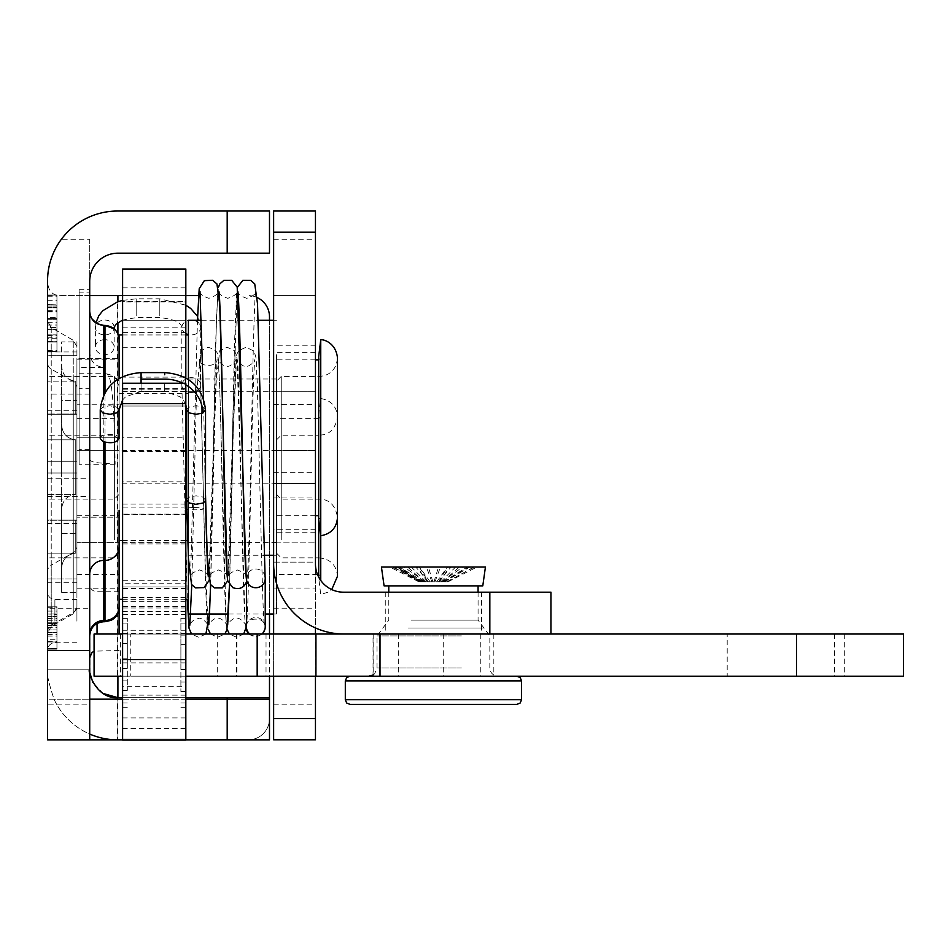 <?xml version="1.0" encoding="UTF-8"?>
<svg xmlns="http://www.w3.org/2000/svg" width="951" height="951" viewBox="0 0 951 951"><rect width="100%" height="100%" fill="white"/><g stroke="black" fill="none" stroke-linecap="round" stroke-linejoin="round"><path stroke-width="0.71" stroke-dasharray="4.75 3.57" d="M56.953 327.572L56.953 341.896L56.953 327.572L56.953 341.896L56.953 327.572L47.55 327.572L47.55 341.718L56.953 341.718L47.55 341.896L56.953 341.896L56.953 351.43L56.953 295.036L56.953 351.43L56.953 295.036L56.953 351.43L56.953 295.036L56.953 351.43L56.953 295.036L56.953 351.43L56.953 295.036L56.953 341.896L56.953 304.582L56.953 341.896L47.55 341.896L47.55 327.572L56.953 327.572L47.55 327.572L47.55 341.896L56.953 341.896L47.55 341.896L47.55 327.572L56.953 327.572M47.55 325.04L47.55 295.036L56.953 295.036L56.953 351.43L56.953 295.036L56.953 351.43L56.953 295.036L56.953 351.43L56.953 295.036L47.55 295.036L47.55 318.585L47.55 295.036L56.953 295.036L47.55 295.036L47.55 351.43L56.953 351.43L47.55 351.43L47.55 319.928L56.953 319.928L47.55 319.928L47.55 295.036L56.953 295.036L47.55 295.036L47.55 318.585L56.953 318.585L47.55 318.585L47.55 295.036L56.953 295.036L47.55 295.036L47.55 351.43L56.953 351.43L47.55 351.43L47.55 295.036L56.953 295.036L47.55 295.036L47.55 351.43L47.55 295.036L47.55 351.43L56.953 351.43L47.55 351.43L56.953 351.43L47.55 351.43L47.55 325.04L56.953 325.04M47.55 318.585L56.953 318.585L47.55 318.585M47.55 304.914L47.55 319.667L47.55 304.582L56.953 304.914M47.55 319.833L56.953 319.833L47.55 319.833L47.55 295.036L56.953 295.036L47.55 295.036L56.953 295.036L47.55 295.036L47.55 351.43L47.55 341.896L56.953 341.896L47.55 342.063L56.953 342.063L47.55 342.063L47.55 329.034L56.953 329.034L47.55 329.034L56.953 329.212L47.55 329.248L47.55 341.896L47.55 329.379L56.953 329.379L47.55 329.379L47.55 319.833L56.953 319.833L47.55 319.833M47.55 319.667L56.953 319.667L47.55 319.667M47.55 305.14L47.55 341.896L47.55 304.582L56.953 305.14M47.55 329.379L56.953 329.379L47.55 329.379M47.55 341.896L56.953 341.896M47.55 351.43L56.953 351.43L47.55 351.43L47.55 295.036L56.953 295.036L47.55 295.036L47.55 319.702L47.55 295.036L56.953 295.036L47.55 295.036L47.55 351.43L56.953 351.43L47.55 351.43L47.55 329.248L47.55 351.43L56.953 351.43L47.55 351.43L47.55 295.036L56.953 295.036L47.55 295.036L47.55 351.43L56.953 351.43L47.55 351.43L56.953 351.43L47.55 351.43L47.55 295.036L56.953 295.036L47.55 295.036L47.55 351.43M56.953 639.274L56.953 623.606L56.953 639.274L47.55 639.274L47.55 623.606L56.953 623.606L47.55 623.606L47.55 639.274M47.55 648.499L47.55 606.833L56.953 606.833L56.953 649.141L56.953 606.833L56.953 649.141L56.953 606.833L56.953 649.141L56.953 606.833L56.953 649.141L56.953 606.833L56.953 649.141L56.953 606.833L56.953 649.141L56.953 606.833L56.953 649.141L56.953 606.833L56.953 649.141L56.953 606.833L47.55 606.833L47.55 649.141L47.55 606.833L56.953 606.833L47.55 606.833L47.55 616.45L47.55 606.833L56.953 606.833L47.55 606.833L56.953 606.833L47.55 606.833L47.55 649.141L56.953 649.141L47.55 649.141L56.953 649.141L47.55 649.141L47.55 648.499L56.953 648.499M47.55 616.45L56.953 616.45L47.55 616.45M47.55 629.954L56.953 629.954L47.55 629.954L47.55 641.984L56.953 641.984L56.953 614.001L56.953 641.984L47.55 641.984L47.55 629.954M47.55 622.798L56.953 622.798L47.55 622.798M47.55 623.404L56.953 623.404M47.55 614.417L47.55 641.984L47.55 606.833L47.55 641.984L56.953 641.984L47.55 641.984L47.55 649.141L47.55 641.984L56.953 641.984L47.55 641.984L47.55 606.833L56.953 606.833L47.55 606.833L47.55 649.141L56.953 649.141L47.55 649.141L47.55 641.984L56.953 641.984L47.55 641.984L47.55 606.833L56.953 606.833L47.55 606.833L47.55 634.602L47.55 606.833L56.953 606.833L47.55 606.833L47.55 649.141L56.953 649.141L47.55 649.141L47.55 606.833L56.953 606.833L47.55 606.833L47.55 641.984L56.953 641.984L47.55 641.984L47.55 649.141L56.953 649.141L47.55 649.141L47.55 620.765L47.55 649.141L56.953 649.141L47.55 649.141L47.55 641.984L56.953 641.984L47.55 641.984L47.55 632.593L56.953 632.593L47.55 632.593L47.55 625.437L56.953 625.437L47.55 625.437L47.55 614.001L56.953 614.001L47.55 614.001L47.55 606.833L56.953 606.833L47.55 606.833L47.55 649.141L56.953 649.141L47.55 649.141L47.55 641.984L56.953 641.984L47.55 641.984L56.953 641.984L47.55 641.984L47.55 614.001L56.953 614.417M47.55 634.602L56.953 634.602M47.55 620.765L56.953 620.765M47.55 625.437L56.953 625.437L47.55 625.437M47.55 632.593L56.953 632.593L47.55 632.593M47.55 649.141L56.953 649.141L47.55 649.141L56.953 649.141L47.55 649.141L47.55 606.833L47.55 649.141M47.55 641.556L56.953 641.556M47.55 606.833L56.953 606.833L47.55 606.833M47.55 319.702L56.953 319.702L47.55 319.702M47.55 329.248L56.953 329.248M56.953 338.283L56.953 317.384L56.953 338.283L47.55 338.283L47.55 317.384L56.953 317.384L47.55 317.384L47.55 338.283M47.55 307.839L56.953 307.839L47.55 307.839M47.55 341.338L56.953 341.338M47.55 295.036L56.953 295.036L47.55 295.036M89.941 673.058L89.715 608.236L47.55 608.236L47.55 739.842L47.55 704.881L89.715 704.881L89.715 739.842L89.715 239.224L61.411 239.224A70.029 70.029 0 0 1 117.579 211.027L227.194 211.027L227.194 253.18L269.49 253.18L269.49 211.027L227.194 211.027M47.55 608.236L47.55 704.881M269.49 697.677L269.49 718.683A21.148 21.148 0 0 1 248.342 739.842L117.579 739.842L117.579 295.63L61.411 295.63C52.032 295.939 47.419 290.435 47.574 279.107L47.55 739.842L47.55 699.175L89.715 699.175L47.55 699.175L47.55 669.801L47.55 739.842L269.49 739.842L269.49 697.677L117.912 697.677L117.912 739.842L248.342 739.842A21.148 21.148 0 0 0 269.49 718.683L269.49 316.778A21.148 21.148 0 0 0 248.342 295.63A21.148 21.148 0 0 1 257.198 297.568M47.55 621.146L47.55 592.176L47.55 621.146M47.55 571.456L47.55 321.188L47.55 571.456A7.346 7.275 0 0 1 51.223 565.156L51.223 327.548L73.251 340.268L73.251 613.823L73.251 381.696A7.346 7.275 180 0 1 76.924 387.996L76.924 607.463L76.924 346.628L73.251 340.268L51.223 327.548L51.223 626.543L51.223 565.156L73.251 552.567A7.346 7.275 180 0 0 76.924 546.266M79.135 373.208L104.99 373.208L106.56 373.957C112.503 373.802 114.275 412.591 115.13 464.278L103.814 463.161C95.255 462.935 90.559 461.722 89.715 459.511L89.715 388.329L79.135 388.329L79.135 464.278L79.135 289.698L79.135 388.329M89.715 449.276L79.135 449.276M89.715 388.329L89.715 289.698L89.715 292.849L79.135 292.849M89.715 292.849L89.715 352.833C90.559 361.689 95.266 366.563 103.814 367.443L79.135 367.443M115.13 464.278L79.135 464.278M227.194 253.18L117.912 253.18A28.197 28.197 0 0 0 89.715 281.389L89.715 239.224M89.715 608.236L89.715 704.881M89.715 459.511L89.715 352.833M91.807 318.716L90.119 314.71M103.814 367.443L103.814 325.42L104.99 325.42L104.99 373.208M76.924 621.146L76.924 599.522L76.924 621.146M89.715 587.552L89.715 605.228M119.089 634.032L119.089 339.519M119.089 517.189L119.089 358.325L119.089 517.189L76.924 517.189L119.089 517.189M76.924 437.757L119.089 437.757L76.924 437.757L76.924 517.189L76.924 358.325L119.089 358.325L76.924 358.325L76.924 437.757M119.089 542.367L119.089 404.793L119.089 588.229L119.089 542.367L76.924 542.367L119.089 542.367M76.924 404.793L76.924 450.655L119.089 450.655L76.924 450.655L76.924 542.367L76.924 404.793L119.089 404.793M76.924 588.229L76.924 542.367L76.924 588.229L119.089 588.229M47.55 321.188L51.223 327.548L47.55 321.188M76.924 387.996L76.924 346.628L73.251 340.268L73.251 381.696L51.223 369.107A7.346 7.275 0 0 1 47.55 362.806M117.758 333.539L114.286 328.927M119.089 378.486L119.089 408.918L119.089 378.486M122.608 739.842L185.825 739.842M122.608 697.677L185.825 697.677M117.579 739.842A70.029 70.029 0 0 1 54.005 699.175C48.358 681.796 46.195 672.012 47.55 669.801C46.195 672.012 48.358 681.796 54.005 699.175A70.029 70.029 0 0 0 89.715 734.053M269.49 320.249L269.49 614.013M269.49 634.032L269.49 676.197M117.579 295.63L198.545 295.63M89.715 739.842L47.55 739.842L89.715 739.842L89.715 699.175L89.715 739.842L47.55 739.842L89.715 739.842L89.715 669.801L47.55 669.801L89.715 669.801M103.053 693.445L92.782 682.212M47.574 279.107C47.419 266.542 52.032 253.251 61.411 239.224M61.411 295.63L89.715 295.63M122.608 295.63L185.825 295.63M379.996 634.032L344.131 634.032A70.505 70.505 0 0 1 273.626 563.539L273.626 532.75L273.626 562.124L315.459 562.124L315.459 532.75L315.459 564.002A28.197 28.197 0 0 0 343.656 592.2L489.836 592.2L489.836 634.032L550.938 634.032L550.938 592.2L489.836 592.2M433.43 592.2L481.61 592.2L433.43 592.2M433.43 634.032L481.61 634.032L433.43 634.032M273.626 562.124L315.459 562.124L315.459 627.945M315.459 634.032L315.459 676.197M315.459 739.795L315.459 211.027L273.626 211.027L273.626 739.795L273.626 352.262L273.626 739.795L315.459 739.795M273.626 588.039L273.626 404.603L273.626 450.465L315.459 450.465L315.459 404.603L315.459 542.177L315.459 450.465L273.626 450.465L273.626 542.177L315.459 542.177L315.459 588.039L315.459 542.177L273.626 542.177L273.626 588.039L315.459 588.039M315.459 345.843L315.459 391.705L315.459 345.843L273.626 345.843L273.626 391.705L315.459 391.705L315.459 483.429L315.459 391.705L273.626 391.705L273.626 345.843M315.459 529.291L315.459 483.429L315.459 529.291L273.626 529.291L273.626 483.429L315.459 483.429L273.626 483.429L273.626 391.705L273.626 529.291M273.626 404.603L315.459 404.603M273.626 676.197L273.626 634.032M273.626 295.63L315.459 295.63L273.626 295.63M276.539 536.554L276.539 439.873L276.539 536.554M281.246 539.883L281.246 435.178L281.246 539.883M276.539 463.933L276.539 542.569L276.539 463.933M318.704 453.14L318.704 557.857L318.704 453.14M119.089 536.554L119.089 439.873L119.089 536.554M114.382 539.883L114.382 435.178L114.382 539.883M119.089 529.077L119.089 450.453L119.089 529.077M47.55 520.007L75.747 520.007L47.55 520.007L47.55 473.004L75.747 473.004L47.55 473.004L47.55 520.007L47.55 473.004L75.747 473.004L61.649 473.004L61.649 424.824C62.326 433.715 67.034 438.72 75.747 439.849L47.55 439.849L75.747 439.849C67.034 438.72 62.326 433.715 61.649 424.824L61.649 473.004L76.924 473.004L76.924 400.644L76.924 473.004L61.649 473.004L76.924 473.004L76.924 592.378L76.924 520.007L61.649 520.007L75.747 520.007L61.649 520.007L61.649 568.199C62.326 559.307 67.034 554.29 75.747 553.161L47.55 553.161L75.747 553.161C67.034 554.29 62.326 559.307 61.649 568.199L61.649 520.007L61.649 592.378L61.649 520.007L76.924 520.007L76.924 473.004L47.55 473.004L47.55 520.007L76.924 520.007L76.924 574.416L76.924 418.606L76.924 520.007L47.55 520.007M47.55 439.849L47.55 410.737L47.55 414.018L61.649 414.018L61.649 400.644L61.649 473.004L61.649 400.644L76.924 400.644L76.924 414.018L61.649 414.018L61.649 400.644L76.924 400.644L76.924 414.018L76.924 410.737L76.924 414.018L61.649 414.018L61.649 424.824L61.649 414.018L47.55 414.018L47.55 439.849M47.55 553.161L47.55 582.285L47.55 579.004L76.924 579.004L47.55 579.004L47.55 553.161M76.924 579.004L76.924 592.378L76.924 579.004M61.649 592.378L76.924 592.378L61.649 592.378M318.704 441.383L318.704 574.475L318.704 441.383M318.704 441.419L318.704 574.416L318.704 441.419M320.749 580.455L320.749 339.769M318.704 577.138L318.704 356.328L320.939 358.063L318.704 359.799L318.704 515.715L318.704 359.799M188.417 569.209L188.417 393.69L188.417 569.209M119.089 334.942L119.089 599.32M188.417 614.013L188.417 558.463M276.539 441.419L276.539 574.416L276.539 441.419M276.539 413.423L276.539 614.013L276.539 413.423M119.089 520.007L119.089 418.606L119.089 520.007M276.539 477.806L276.539 381.125L276.539 477.806M281.246 481.135L281.246 376.418L281.246 481.135M276.539 405.185L276.539 483.821L276.539 405.185M119.089 477.806L119.089 381.125L119.089 477.806M114.382 481.135L114.382 376.418L114.382 481.135M119.089 470.329L119.089 391.693L119.089 470.329M47.55 494.413L75.747 494.413L47.55 494.413L47.55 523.537L47.55 520.256L61.649 520.256L61.649 533.618L61.649 461.259L75.747 461.259L47.55 461.259L75.747 461.259L61.649 461.259L61.649 509.439C62.326 500.559 67.034 495.542 75.747 494.413C67.034 495.542 62.326 500.559 61.649 509.439L61.649 461.259L61.649 533.618L61.649 509.439L61.649 520.256L76.924 520.256L47.55 520.256L47.55 494.413M47.55 461.259L47.55 414.256L75.747 414.256L47.55 414.256L47.55 461.259L47.55 414.256L61.649 414.256L61.649 366.076C62.326 374.967 67.034 379.972 75.747 381.101L47.55 381.101L75.747 381.101C67.034 379.972 62.326 374.967 61.649 366.076L61.649 414.256L75.747 414.256L61.649 414.256L61.649 355.258L76.924 355.258L47.55 355.258L47.55 351.977L47.55 355.258L61.649 355.258L61.649 341.896L76.924 341.896L76.924 414.256L61.649 414.256L61.649 341.896L76.924 341.896L76.924 533.618L76.924 461.259L61.649 461.259L76.924 461.259L76.924 414.256L47.55 414.256L47.55 461.259L76.924 461.259L47.55 461.259M47.55 381.101L47.55 355.258L47.55 381.101M61.649 533.618L76.924 533.618L61.649 533.618M76.924 520.256L76.924 523.537L76.924 520.256M76.924 355.258L76.924 351.977L76.924 355.258M76.924 363.484L76.924 515.668L76.924 363.484M318.704 382.671L318.704 515.668L318.704 382.671M188.417 510.461L188.417 334.942L188.417 510.461M119.089 540.572L119.089 510.461M188.417 379.544L188.417 320.249M276.539 382.671L276.539 515.668L276.539 382.671M276.539 354.675L276.539 555.265L276.539 354.675M119.089 363.484L119.089 515.668L119.089 363.484M122.608 634.032L127.315 634.032L127.315 690.438L127.315 634.032L122.608 634.032L122.608 690.438L122.608 634.032L130.739 634.032L130.739 676.197L185.825 676.197M122.608 643.577L127.315 643.577L122.608 643.577M122.608 658.841L127.315 658.841L122.608 658.841M122.608 668.387L127.315 668.387L122.608 668.387M122.608 680.892L127.315 680.892L122.608 680.892M122.608 690.438L127.315 690.438L122.608 690.438M127.315 663.025L127.315 618.364L127.315 663.025M122.608 663.025L122.608 618.364L122.608 663.025M122.608 583.748L122.608 269.026L122.608 583.748L185.6 583.748L185.6 686.265L122.608 686.265M122.608 496.505L122.608 601.674L122.608 496.505M185.6 635.113L180.892 635.113L180.892 691.52L180.892 635.113L185.6 635.113L185.6 691.52L185.6 635.113M185.6 644.659L180.892 644.659L185.6 644.659M185.6 659.923L180.892 659.923L185.6 659.923M185.6 669.468L180.892 669.468L185.6 669.468M185.6 681.974L180.892 681.974L185.6 681.974M185.6 691.52L180.892 691.52L185.6 691.52M180.892 663.025L180.892 618.364L180.892 663.025M185.6 663.025L185.6 618.364L185.6 663.025M122.608 695.145L185.6 695.145L185.6 686.265M185.6 695.145L185.6 728.418L122.608 728.418M122.608 347.281L185.6 347.281L185.6 728.418M185.6 347.281L185.6 301.919L122.608 301.919M122.608 287.82L185.6 287.82L185.6 269.026L185.6 301.919M185.6 287.82L185.6 301.455L122.608 301.455M122.608 327.798L185.6 327.798L185.6 301.455M185.6 327.798L185.6 481.824L122.608 481.824M122.608 504.089L185.6 504.089L185.6 481.824M185.6 504.089L185.6 514.348L122.608 514.348M122.608 544.031L185.6 544.031L185.6 514.348M185.6 544.031L185.6 583.748M185.6 496.505L185.6 601.674L185.6 496.505M185.6 320.249L122.608 320.249L185.6 320.249M122.608 739.034L185.6 739.034L122.608 739.034M185.6 269.026L122.608 269.026L185.6 269.026M185.6 406.029L122.608 406.029L185.6 406.029M122.608 586.993L185.6 586.993L122.608 586.993M185.825 269.026L185.825 739.973L122.608 739.973L122.608 269.026M185.825 383.241L185.825 377.987M185.825 437.757L185.825 332.588L185.825 542.926L185.825 437.757L122.608 437.757M122.608 376.644L122.608 383.241M104.753 339.685A9.403 7.43 0 0 0 95.35 347.115A9.403 7.43 0 0 0 104.753 354.545A9.403 7.43 0 0 0 114.156 347.115A9.403 7.43 0 0 0 104.753 339.685M191.234 392.525A9.403 7.43 180 0 1 181.843 385.262A9.403 7.43 180 0 1 181.831 385.096A9.403 7.43 180 0 1 191.234 377.678A9.403 7.43 180 0 1 200.637 384.846A9.403 7.43 180 0 1 200.637 385.096A9.403 7.43 180 0 1 191.234 392.525M200.625 380.15L200.637 367.3C200.863 361.63 199.591 366.254 200.197 371.71L200.625 380.15M119.053 438.542C119.624 433.038 99.665 433.038 100.247 438.542M186.729 500.06L187.561 498.312L189.665 496.957L196.132 495.792L202.86 497.076L205.535 500.131M205.535 494.972L205.202 465.134M261.822 634.032A9.403 9.332 180 0 1 249.84 634.032M246.428 626.852A9.403 9.332 180 0 1 255.831 617.52A9.403 9.332 180 0 1 265.234 626.852M265.044 576.461A9.403 9.332 -0 0 0 246.428 578.303A9.403 9.332 -0 0 0 246.571 579.884M246.428 623.333L247.01 619.79L246.44 626.495M246.428 579.088L246.428 581.929M419.676 581.774L448.04 581.774L419.676 581.774L406.541 573.227L394.724 567.058L397.066 567.058L414.077 578.125M422.922 581.774L406.541 573.227L397.066 567.058L476.938 567.058L469.806 567.058L444.45 581.774M420.128 580.645L392.276 567.058L394.724 567.058M418.832 581.774L389.934 567.058L392.276 567.058M420.069 581.774L392.406 567.058L389.934 567.058M423.67 581.774L399.539 567.058L392.406 567.058M426.06 581.774L411.308 567.058L399.539 567.058M424.205 581.774L407.634 567.058L411.308 567.058M419.296 567.058L428.33 581.774L415.801 567.058L407.634 567.058M430.137 581.774L419.474 567.058L415.801 567.058M434.001 581.774L438.506 567.058L419.474 567.058M434.987 581.774L440.456 567.058L438.506 567.058M439.528 581.774L449.526 567.058L440.456 567.058M438.542 581.774L447.576 567.058L449.526 567.058M441.621 581.774L462.733 567.058L447.576 567.058M444.866 581.774L469.164 567.058L462.733 567.058M447.196 581.774L473.812 567.058L469.164 567.058M443.951 581.774L467.393 567.058L473.812 567.058M444.438 581.774L469.806 567.058L467.393 567.058M448.04 581.774L476.938 567.058M446.804 581.774L474.454 567.058M443.19 581.774L467.321 567.058M440.812 581.774L455.565 567.058M442.655 581.774L459.226 567.058M438.577 581.774L451.059 567.058M436.723 581.774L447.398 567.058M432.86 581.774L428.366 567.058M431.873 581.774L426.417 567.058M427.344 581.774L417.346 567.058M425.252 581.774L404.127 567.058M422.006 581.774L397.708 567.058M421.269 581.774L393.048 567.058M420.758 581.774L399.468 567.058M384.085 585.864L482.787 585.864M455.565 585.864L388.781 585.864L455.565 585.864M381.434 567.058L485.426 567.058M408.395 628.017L483.916 628.017L408.395 628.017M465.455 676.197L368.81 676.197L465.455 676.197M392.085 676.197L516.857 676.197L392.085 676.197M516.857 704.394L350.004 704.394M373.042 676.197L493.831 676.197L373.042 676.197L373.042 634.032L493.831 634.032L373.042 634.032M727.194 676.197L844.702 676.197L727.194 676.197L727.194 634.032L844.702 634.032L727.194 634.032M903.45 676.197L94.078 676.197M94.078 634.032L903.45 634.032M236.882 634.032L236.882 676.197M236.502 634.032L236.502 676.197M120.397 634.032L120.397 676.197M122.608 676.197L130.739 676.197M185.825 634.032L130.739 634.032M315.934 634.032L315.934 676.197M47.55 334.883L56.953 334.883L47.55 334.883M47.55 307.328L56.953 307.328L47.55 307.328M47.55 306.032L56.953 306.032L47.55 306.032M47.55 335.62L56.953 335.655M47.55 311.976L56.953 311.976M47.55 295.416L56.953 295.416M47.55 311.417L56.953 311.417M47.55 337.248L56.953 337.248M47.55 635.981L56.953 635.981M47.55 641.687L56.953 641.687M47.55 636.112L56.953 636.112M47.55 607.737L56.953 607.737M47.55 611.089L56.953 611.089M47.55 618.578L56.953 618.578M47.55 627.565L56.953 627.565M47.55 648.332L56.953 648.332M47.55 296.236L56.953 296.236M47.55 300.706L56.953 300.706M47.55 310.68L56.953 310.68M47.55 322.674L56.953 322.674M47.55 350.36L56.953 350.36M54.896 621.146L54.896 599.522L54.896 621.146M97.05 634.032L97.05 623.452M47.55 631.535A7.346 7.275 180 0 1 51.223 625.235L73.251 612.646A7.346 7.275 180 0 0 76.924 606.346M106.56 373.957A14.099 13.956 180 0 1 119.089 387.83M104.99 442.251L104.99 392.501M104.99 463.161L104.99 621.728M103.814 621.728L103.814 463.161M103.814 394.713L103.814 441.894M269.49 699.175L227.194 699.175L227.194 739.842M227.194 697.677L227.194 699.175L89.715 699.175M185.825 699.175L122.608 699.175M47.55 478.722L89.715 478.722M47.55 496.505L89.715 496.505M117.912 301.74L117.912 322.508M117.912 333.884L117.912 676.197M273.626 608.188L315.459 608.188M273.626 497.967L315.459 497.967M273.626 472.671L315.459 472.671M273.626 704.834L315.459 704.834M273.626 718.635L315.459 718.635M273.626 239.224L315.459 239.224M75.747 553.161L75.747 520.007L75.747 553.161M75.747 473.004L75.747 439.849L75.747 473.004M75.747 461.259L75.747 494.413L75.747 461.259M75.747 414.256L75.747 381.101L75.747 414.256M122.608 630.251L185.6 630.251M122.608 662.895L185.6 662.895M122.608 451.547L185.825 451.547M185.825 507.109L122.608 507.109M185.825 514.158L122.608 514.158M122.608 597.501L185.825 597.501M185.825 588.419L122.608 588.419M122.608 611.505L185.825 611.505M185.825 633.402L122.608 633.402M122.608 717.946L185.825 717.946M185.825 543.924L122.608 543.924M184.173 377.119L122.608 377.119M185.825 388.531L122.608 388.531M185.825 383.871L122.608 383.871M185.825 608.01L122.608 608.01M185.825 606.5L122.608 606.5M114.156 327.489A9.403 7.43 -0 0 0 104.753 320.059A9.403 7.43 -0 0 0 95.35 327.489A9.403 7.43 -0 0 0 104.753 334.918A9.403 7.43 -0 0 0 114.025 328.701M136.183 315.649L136.183 298.828L136.183 315.649M159.804 315.649L159.804 298.828L159.804 315.649M185.825 333.563A9.403 7.43 180 0 1 181.831 327.489A9.403 7.43 180 0 1 191.234 320.059A9.403 7.43 180 0 1 200.637 327.489A9.403 7.43 180 0 1 191.234 334.918A9.403 7.43 180 0 1 188.417 334.574M181.831 385.096L181.831 327.489C181.272 326.894 183.305 320.19 159.804 317.622L136.183 317.622L122.608 320.035M100.247 410.012L102.91 407.04L109.65 405.744L116.117 406.921L118.221 408.264L119.053 410.012M186.729 410.012L187.561 408.264L189.665 406.921L196.132 405.744L202.86 407.04L205.535 410.012M182.925 383.241A38.076 33.927 0 0 1 185.825 384.798M164.701 372.602L164.701 374.742M164.701 383.241L164.701 391.408L164.701 383.241M141.081 372.602L141.081 374.742M141.081 383.241L141.081 391.408L141.081 383.241M194.349 507.549A9.403 1.141 0 0 1 203.752 508.678A9.403 1.141 0 0 1 194.349 509.819A9.403 1.141 0 0 1 184.946 508.69A9.403 1.141 0 0 1 184.946 508.678A9.403 1.141 0 0 1 194.349 507.549M411.296 620.135L478.068 620.135L411.296 620.135M461.39 635.898L377.036 635.898L461.39 635.898M461.39 667.971L377.036 667.971L461.39 667.971M345.308 699.698L521.564 699.698M521.564 680.892L345.308 680.892M834.538 634.032L834.538 676.197M480.79 634.032L480.79 676.197M443.261 634.032L443.261 676.197M398.671 634.032L398.671 676.197M373.184 634.032L373.184 676.197M266.03 634.032L266.03 676.197M217.268 634.032L217.268 676.197M79.135 289.698L89.715 289.698M76.924 599.522L54.896 599.522C50.474 599.13 48.025 596.681 47.55 592.176M76.924 642.757L54.896 642.757C50.474 643.161 48.025 645.61 47.55 650.104M119.089 591.76L97.05 591.76C92.639 591.367 90.19 588.919 89.715 584.425M119.089 650.52L94.078 651.15M76.924 607.463L73.251 613.823L51.223 626.543L47.55 632.902M89.715 394.047L47.55 394.047M385.262 592.2L385.262 634.032M481.61 592.2L481.61 634.032M315.459 532.75L273.626 532.75M315.459 352.262L273.626 352.262M276.539 553.149L281.246 557.845L318.704 557.845M276.539 439.873L281.246 435.178L318.704 435.178M119.089 439.873L114.382 435.178L47.55 435.178M119.089 553.149L114.382 557.845L47.55 557.845M276.539 450.453L119.089 450.453M276.539 542.569L119.089 542.569M76.924 410.737L47.55 410.737M76.924 582.285L47.55 582.285M318.704 574.475L320.939 576.211L318.704 577.946L320.749 594.494L328.487 592.009L331.744 589.561M318.704 418.547L320.939 416.811L320.939 576.211L320.939 416.811L318.704 415.076L320.749 398.528C331.043 400.312 336.63 406.41 337.498 416.811C334.669 433.929 324.41 435.059 318.704 435.166M318.704 557.857C330.08 558.724 336.345 564.846 337.498 576.211L337.498 440.158M122.608 599.32L185.825 599.32M119.089 393.69L188.417 393.69M318.704 418.606L276.539 418.606M317.456 574.416L276.539 574.416M76.924 574.416L119.089 574.416M76.924 418.606L119.089 418.606M228.502 614.013L265.234 614.013M273.626 614.013L276.539 614.013M188.417 379.009L276.539 379.009M276.539 494.389L281.246 499.097L318.704 499.097C324.22 499.168 334.633 500.238 337.498 517.451L337.498 358.063L336.404 364.328C333.088 372.138 327.18 376.168 318.704 376.418L281.246 376.418L276.539 381.125M119.089 381.125L114.382 376.418L47.55 376.418M119.089 494.389L114.382 499.097L47.55 499.097M276.539 391.693L119.089 391.693M276.539 483.821L119.089 483.821M76.924 523.537L47.55 523.537M76.924 351.977L47.55 351.977M318.704 519.187L320.939 517.451L320.939 358.063L320.939 517.451L318.704 515.715M122.608 540.572L185.825 540.572M187.751 540.572L188.417 540.572M122.608 334.942L185.825 334.942M315.459 359.847L276.539 359.847M315.459 515.668L276.539 515.668M76.924 515.668L119.089 515.668M76.924 359.847L119.089 359.847M188.417 555.265L207.08 555.265M207.211 555.265L226.005 555.265M226.1 555.265L244.918 555.265M245.025 555.265L263.843 555.265M273.626 555.265L276.539 555.265M201.505 320.249L220.323 320.249M220.43 320.249L239.236 320.249M239.343 320.249L258.149 320.249M273.626 320.249L276.539 320.249M127.315 623.071L122.608 623.071M127.315 702.967L122.608 702.967M127.315 618.364L122.608 618.364M127.315 707.675L122.608 707.675M185.6 623.071L180.892 623.071M185.6 702.967L180.892 702.967M185.6 618.364L180.892 618.364M185.6 707.675L180.892 707.675M122.608 601.674L185.6 601.674M122.608 391.348L185.6 391.348M185.825 580.288L122.608 580.288M185.825 332.588L122.608 332.588M185.825 542.926L122.608 542.926M185.825 389.173L122.608 389.173M185.825 614.489L122.608 614.489M95.837 322.96L95.35 347.115M114.156 328.808L114.156 347.115M122.608 300.385L136.183 298.828L159.804 298.828L185.825 305.188M197.606 316.41L200.637 327.489L200.637 367.3M200.637 385.096L200.637 381.838M185.825 404.769L183.579 400.454L180.179 396.805L164.701 391.408L141.081 391.408L125.639 396.769L122.608 399.895M181.843 385.262L187.311 599.32M200.625 384.846L203.74 508.69C205 568.936 206.617 622.287 207.603 625.235C207.758 622.857 200.471 616.7 198.509 618.519C197.166 616.807 189.796 622.62 189.808 625.235M246.428 578.303L246.428 578.993M200.185 371.71L199.27 359.407C198.236 366.908 217.399 367.859 217.042 359.383L213.82 448.61L210.575 584.675M205.903 634.032L198.711 637.325L191.531 634.032M200.625 381.767L204.917 554.16L208.174 629.265M210.504 634.032L217.624 637.265L224.769 634.032M246.998 619.79C248.461 597.644 249.887 527.068 251.326 463.208C252.645 402.665 253.834 368.049 254.892 359.347C255.058 361.677 247.783 367.859 245.822 366.04C244.478 367.775 237.072 361.915 237.108 359.371L245.037 620.254L246.012 629.229M248.366 634.032L255.474 637.229L262.583 634.032M243.682 634.032L236.549 637.265L229.429 634.032M246.571 625.128L246.571 625.14C245.394 617.781 264.521 616.462 264.354 625.116C263.546 620.1 262.619 596.36 261.561 553.898L257.245 381.256C255.7 363.104 257.971 359.514 253.418 350.812L246 347.246L238.665 350.717L236.751 354.45L233.328 429.234L229.607 584.853M191.769 584.794L196.5 393.167L200.863 350.705L208.162 347.281C214.724 349.279 217.886 351.941 217.624 355.282C219.051 365.16 220.299 397.304 221.381 451.713C223.057 528.59 225.114 621.764 226.516 625.152C226.695 622.846 219.431 616.652 217.47 618.459C216.127 616.735 208.709 622.56 208.733 625.164L208.804 624.664M210.682 584.817L215.699 384.917L219.776 350.646L227.087 347.21L234.374 350.622C237.156 355.9 238.38 363.9 238.059 374.587C239.497 406.291 240.924 482.526 242.362 542.783C243.515 591.522 244.538 618.982 245.429 625.152C245.524 622.632 238.047 616.64 236.442 618.459C234.742 616.759 227.539 622.762 227.658 625.164L227.681 625.045M229.488 584.699L233.043 435.879L235.979 359.323C236.157 361.653 228.858 367.835 226.909 366.016C225.565 367.74 218.159 361.891 218.195 359.312L219.764 387.782L226.112 620.147L227.087 629.241M227.812 580.799L232.234 446.281L234.552 342.134L236.716 291.517C237.227 293.776 234.255 296.046 227.812 298.305C221.417 296.082 218.457 293.811 218.92 291.493L218.92 291.493M205 471.173L203.478 398.279M199.995 291.481C199.52 293.8 202.492 296.07 208.899 298.305C215.295 296.094 218.254 293.835 217.803 291.517L215.532 345.784L213.119 455.755L208.875 580.847M208.328 576.686C208.744 574.333 205.785 572.086 199.448 569.922C192.97 572.229 190.01 574.487 190.545 576.722M227.23 576.544L227.253 576.71C227.824 574.523 224.864 572.276 218.361 569.946C211.776 572.371 208.804 574.654 209.458 576.758M209.47 576.722L212.311 498.205L216.495 317.349L218.35 287.452M246.154 576.663L246.178 576.758C246.678 574.487 243.706 572.229 237.274 569.97C230.784 572.288 227.824 574.57 228.371 576.793L230.558 525.309L232.9 419.581L237.274 287.487M246.951 579.646C248.603 570.065 249.875 506.8 251.361 435.986C252.752 364.304 254.499 295.072 255.629 291.541C256.211 293.728 253.239 295.987 246.737 298.317C240.139 295.892 237.179 293.621 237.833 291.505M197.475 320.249L190.557 576.663M388.781 592.2L388.781 620.135L377.036 635.898L377.036 667.971L374.67 673.748L373.042 675.032M478.08 592.2L478.08 620.135L489.836 635.898L489.836 667.971C490.276 672.928 493.022 675.662 498.062 676.197M493.831 634.032L493.831 676.197M844.702 634.032L844.702 676.197"/><path stroke-width="1.43" d="M117.912 739.842L47.55 739.842L47.55 650.532L89.715 650.532L89.715 669.801C86.945 668.184 94.779 699.223 117.912 697.677L122.608 697.677M227.194 211.027L269.49 211.027L269.49 253.18L227.194 253.18L227.194 211.027L117.579 211.027A70.029 70.029 0 0 0 47.55 281.056L47.55 650.532M227.194 253.18L117.912 253.18A28.197 28.197 0 0 0 89.715 281.389L89.715 650.532M90.119 314.71L89.715 311.322C90.488 319.821 95.183 324.529 103.814 325.42L96.931 323.637L91.807 318.716M119.089 510.461L119.089 634.032M114.286 328.927L104.99 325.42C113.633 326.336 118.328 331.043 119.089 339.519L117.758 333.539M119.089 339.519L119.089 378.486L119.089 334.942L122.608 334.942M103.814 394.713L103.814 325.42L104.99 325.42L104.99 392.501M185.825 697.677L269.49 697.677L269.49 739.842L227.194 739.842L227.194 699.175L269.49 699.175M89.715 734.053A70.029 70.029 0 0 0 117.579 739.842L122.608 739.842M185.825 739.842L227.194 739.842M269.49 320.249L269.49 316.778A21.148 21.148 0 0 0 257.198 297.568M269.49 614.013L269.49 634.032M269.49 676.197L269.49 697.677M89.715 669.48L89.715 739.842M117.912 676.197L117.912 697.677L103.053 693.445M92.782 682.212L89.941 673.058M89.715 295.63L122.608 295.63M185.825 295.63L198.545 295.63M489.836 592.2L550.938 592.2L550.938 634.032L489.836 634.032L489.836 592.2L343.656 592.2A28.197 28.197 0 0 1 315.459 564.002L315.459 211.027L273.626 211.027L273.626 232.175L315.459 232.175M273.626 232.175L273.626 563.539A70.505 70.505 0 0 0 344.131 634.032L796.581 634.032L796.581 676.197L903.45 676.197L903.45 634.032L796.581 634.032M315.459 627.945L315.459 634.032M315.459 676.197L315.459 739.795L273.626 739.795L273.626 676.197M273.626 634.032L273.626 562.124M318.704 577.138L318.704 356.328L320.749 339.769L320.749 580.455M122.608 599.32L119.089 599.32L119.089 540.572L122.608 540.572M188.417 558.463L188.417 614.013L228.502 614.013M201.505 320.249L188.417 320.249L188.417 379.544M122.608 659.53L122.608 739.973L185.825 739.973L185.825 383.241L122.608 383.241L122.608 659.53L185.825 659.53M185.825 377.987L185.825 269.026L122.608 269.026L122.608 376.644M103.005 441.561C111.267 443.737 116.616 442.738 119.053 438.542L119.053 410.012L116.545 412.912L110.078 414.279L103.005 413.031L100.247 410.012L100.247 438.542L103.005 441.561M205.202 465.134L205.535 500.083L204.798 501.7L202.777 503.079L195.704 504.315L189.225 502.948L186.729 500.131L186.729 410.012L185.825 404.769M249.84 634.032A9.403 9.332 180 0 1 246.428 626.852L246.428 626.614M237.833 291.505C238.796 294.81 240.365 348.851 241.578 411.177C243.266 490.11 244.68 570.136 246.547 579.884A9.403 9.332 -0 0 0 265.234 578.303A9.403 9.332 -0 0 0 265.044 576.461M265.234 578.303L265.234 626.852A9.403 9.332 180 0 1 261.822 634.032M243.682 634.032L246.464 626.447L246.428 581.929M218.92 291.493C220.18 295.155 222.07 377.975 223.592 455.731C225.054 521.528 226.029 573.405 227.848 580.978L232.793 587.659C239.39 589.834 243.931 587.92 246.44 581.893L246.428 579.088M476.296 585.864L384.085 585.864L381.434 567.058L485.426 567.058L482.787 585.864L476.296 585.864M392.085 704.394L516.857 704.394L520.209 702.991L521.564 699.698L345.308 699.698L346.651 702.991L350.004 704.394L392.085 704.394M122.608 634.032L94.078 634.032L94.078 676.197L122.608 676.197M185.825 676.197L796.581 676.197M379.996 676.197L379.996 634.032L185.825 634.032M315.934 634.032L315.934 676.197M97.05 623.452L97.05 634.032M119.089 546.433A14.099 13.956 180 0 1 104.99 560.401L104.99 442.251M119.089 606.524A14.099 13.956 180 0 1 104.99 620.48L104.99 560.401L103.814 560.401L103.814 620.48L104.99 620.48L104.99 621.728L111.089 620.337C116.188 617.639 118.851 613.395 119.089 607.63M89.715 634.436A14.099 13.956 0 0 1 103.814 620.48L103.814 621.728C95.243 622.56 90.547 627.268 89.715 635.827M103.814 441.894L103.814 560.401A14.099 13.956 0 0 0 89.715 574.356M185.825 699.175L227.194 699.175L227.194 697.677M122.608 699.175L89.715 699.175M117.912 295.63L117.912 301.74M117.912 322.508L117.912 333.884M273.626 718.635L315.459 718.635M185.825 403.676L122.608 403.676M185.825 377.119L184.173 377.119M114.025 328.701A9.403 7.43 -0 0 0 114.156 327.489L114.156 328.808M188.417 334.574A9.403 7.43 180 0 1 185.825 333.563M164.701 374.742L164.701 372.602C189.249 374.575 202.86 387.045 205.535 410.012L202.777 413.031L196.132 414.279L189.225 412.912L186.729 410.012M141.081 374.742L141.081 383.241L141.081 379.104L164.701 379.104A38.076 33.927 0 0 1 182.925 383.241M185.825 384.798A38.076 33.927 0 0 1 202.777 413.031M141.081 379.104L141.081 372.602C116.521 374.575 102.91 387.045 100.247 410.012M345.308 699.698L345.308 680.892L521.564 680.892L520.209 677.599L516.857 676.197M257.174 634.032L257.174 676.197M47.609 649.141L47.55 650.104M94.078 651.15L91.902 652.624L89.715 657.866M104.99 621.728L103.814 621.728M331.744 589.561L337.498 576.211L337.498 440.158M185.825 599.32L188.417 599.32M318.704 574.416L317.456 574.416M265.234 614.013L273.626 614.013M318.704 519.187L320.749 535.746C331.043 533.963 336.63 527.864 337.498 517.451L337.498 358.063C335.976 342.764 323.53 339.257 320.749 339.769M185.825 540.572L187.751 540.572M185.825 334.942L188.417 334.942M318.704 359.847L315.459 359.847M318.704 515.668L315.459 515.668M263.843 555.265L273.626 555.265M258.149 320.249L273.626 320.249M114.156 327.489L115.713 324.41L122.608 320.035M95.837 322.96L98.797 315.732L102.767 310.751L117.306 301.954L122.608 300.385M185.825 305.188L190.794 308.564L197.606 316.41M164.701 372.602L141.081 372.602M122.608 399.895L119.053 410.012M205.535 410.012L205.535 473.657M210.575 584.675L209.517 613.454L205.903 634.032M208.174 629.265L210.504 634.032M246.012 629.229L248.366 634.032M264.972 629.039L262.583 634.032M208.804 624.664L210.682 584.817M189.808 625.235L191.769 584.794M187.311 599.32L189.059 628.29L191.531 634.032M224.769 634.032L226.885 630.049L229.488 584.699M227.087 629.241L229.429 634.032M229.607 584.853L227.681 625.045M205.523 494.924L207.259 556.549L210.397 584.413L214.439 587.908L222.249 587.932L227.812 580.799M203.478 398.279L199.995 291.481M205.523 500.036C206.593 545.577 207.52 571.123 208.328 576.686M186.729 500.131L188.405 558.082L191.531 584.461L195.609 587.908L203.942 587.599L208.875 580.847M218.35 287.452L219.859 283.838L223.901 280.343L231.699 280.307L237.203 287.178L246.154 576.663M265.091 576.722L257.519 303.773L254.737 283.921L250.731 280.379L242.933 280.307L237.274 287.487M227.23 576.544L219.705 304.237L216.935 283.957L212.691 280.272L204.358 280.64L199.199 288.747L197.475 320.249M478.08 592.2L478.08 585.864M388.781 592.2L388.781 585.864M373.042 675.032L368.81 676.197M521.564 699.698L521.564 680.892M345.308 680.892L346.651 677.599L350.004 676.197"/></g></svg>
